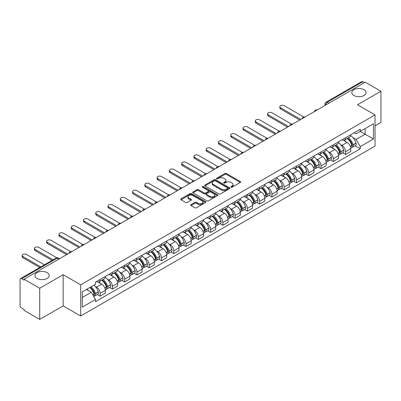 <?xml version="1.0" encoding="UTF-8"?>
<svg xmlns="http://www.w3.org/2000/svg" width="401" height="401" viewBox="0 0 401 401"><rect width="100%" height="100%" fill="white"/><g stroke="black" fill="none" stroke-linecap="round" stroke-linejoin="round"><path stroke-width="0.6" d="M231.041 187.172A0.762 0.441 0 0 0 232.124 187.172L240.329 182.435A1.093 0.632 0 0 0 240.645 181.989A1.093 0.632 0 0 0 240.329 181.543L226.43 173.518A1.093 0.632 0 0 0 224.886 173.518L216.68 178.255A0.762 0.441 0 0 0 216.46 178.565A0.762 0.441 0 0 0 216.68 178.881A0.762 0.441 0 0 0 217.763 178.881L218.826 178.265A3.494 2.015 0 0 1 223.768 178.265L224.926 178.936A3.494 2.015 0 0 1 225.948 180.36A3.494 2.015 0 0 1 224.926 181.788L223.863 182.4A0.762 0.441 0 0 0 223.638 182.711A0.762 0.441 0 0 0 223.863 183.026A0.762 0.441 0 0 0 224.941 183.026L226.004 182.41A3.494 2.015 0 0 1 230.946 182.41L232.104 183.082A3.494 2.015 0 0 1 233.126 184.505A3.494 2.015 0 0 1 232.104 185.934L231.041 186.545A0.762 0.441 0 0 0 230.821 186.861A0.762 0.441 0 0 0 231.041 187.172L231.041 186.545M47.107 272.63A7.118 4.11 0 0 0 39.353 271.738A7.118 4.11 0 0 0 34.957 275.537A7.118 4.11 0 0 0 37.042 278.439A7.118 4.11 0 0 0 44.802 279.332A7.118 4.11 0 0 0 49.193 275.537A7.118 4.11 0 0 0 47.107 272.63M363.958 89.699A7.118 4.11 0 0 0 356.198 88.806A7.118 4.11 0 0 0 351.807 92.606A7.118 4.11 0 0 0 353.893 95.508A7.118 4.11 0 0 0 361.647 96.4A7.118 4.11 0 0 0 366.043 92.606A7.118 4.11 0 0 0 363.958 89.699M190.991 204.635A1.093 0.632 0 0 0 190.67 205.081A1.093 0.632 0 0 0 190.991 205.528L194.886 207.778A1.093 0.632 0 0 0 196.435 207.778L205.543 202.515A1.093 0.632 0 0 0 205.863 202.069A1.093 0.632 0 0 0 205.543 201.623L191.648 193.603A1.093 0.632 0 0 0 190.099 193.603L180.991 198.861A1.093 0.632 0 0 0 180.671 199.307A1.093 0.632 0 0 0 180.991 199.753L185.698 202.47A1.093 0.632 0 0 0 187.247 202.47L191.142 200.219A1.093 0.632 0 0 0 191.462 199.773A1.093 0.632 0 0 0 191.142 199.327L188.806 197.979A2.922 1.684 0 0 1 187.954 196.791A2.922 1.684 0 0 1 189.753 195.232A2.922 1.684 0 0 1 192.941 195.598L202.089 200.876A2.922 1.684 0 0 1 202.946 202.069A2.922 1.684 0 0 1 201.142 203.628A2.922 1.684 0 0 1 197.959 203.262L196.435 202.385A1.093 0.632 0 0 0 194.886 202.385L190.991 204.635L190.991 205.528L194.886 203.292L194.886 202.385M80.696 284.845L63.157 274.715L39.714 288.249L24.06 279.211L365.296 82.205L380.95 91.243L357.507 104.776L375.05 114.902L80.696 284.845L80.696 315.998L375.05 146.059L375.05 114.902M218.901 193.914A1.093 0.632 0 0 0 220.445 193.914L229.557 188.65A1.093 0.632 0 0 0 229.878 188.209A1.093 0.632 0 0 0 229.557 187.763L215.658 179.738A1.093 0.632 0 0 0 214.114 179.738L205.001 184.996A1.093 0.632 0 0 0 204.685 185.442A1.093 0.632 0 0 0 205.001 185.889L218.901 193.914M202.645 187.337A0.762 0.441 0 0 1 203.422 187.442L217.537 195.593L208.44 200.846A1.093 0.632 0 0 1 206.896 200.846L192.996 192.821L196.896 190.585L196.896 189.678L192.996 191.929A1.093 0.632 0 0 0 192.675 192.375A1.093 0.632 0 0 0 192.996 192.821L192.996 191.929M196.896 190.585A1.093 0.632 0 0 1 198.44 190.585L198.44 189.678A1.093 0.632 0 0 0 196.896 189.678M198.44 189.678L204.079 192.931A1.093 0.632 0 0 0 205.623 192.931L208.209 191.437A1.093 0.632 0 0 0 208.525 190.991A1.093 0.632 0 0 0 208.209 190.545L202.34 187.162A0.762 0.441 0 0 1 202.114 186.846A0.762 0.441 0 0 1 202.585 186.44A0.762 0.441 0 0 1 203.422 186.535L217.553 194.696A1.093 0.632 0 0 1 217.868 195.137A1.093 0.632 0 0 1 217.553 195.583L217.553 194.696M39.714 288.249L39.714 319.407L24.06 310.369L24.06 309.462L21.624 308.053A2.226 1.283 -120 0 1 20.05 305.326L20.05 279.622A2.226 1.283 -120 0 1 20.511 278.605L56.145 258.028A2.226 1.283 60 0 1 57.258 258.139L21.624 278.715A2.226 1.283 -120 0 0 20.511 278.605M375.05 125.804L380.95 122.395L380.95 91.243M39.714 319.407L63.157 305.873L80.696 315.998M24.06 279.211L24.06 280.124L21.624 278.715M328.875 103.232L327.226 102.275A2.226 1.283 60 0 0 326.113 102.165L361.747 81.593A2.226 1.283 60 0 1 362.86 81.704L327.226 102.275A2.226 1.283 120 0 0 325.652 105.002L325.652 105.092M364.509 82.656L362.86 81.704M345.552 137.749A5.118 2.952 60 0 1 344.494 140.044L349.682 137.047A5.118 2.952 -120 0 0 350.745 134.751M340.624 144.666L341.933 145.423A5.118 2.952 60 0 1 345.552 151.688L350.745 148.691A5.118 2.952 -120 0 0 347.126 142.425L343.411 140.28M350.745 148.691L350.745 151.463L345.552 154.46L342.735 152.831M344.494 140.044A5.118 2.952 60 0 1 341.973 139.814M345.552 151.688L345.552 154.46M333.281 144.831A5.118 2.952 60 0 1 332.223 147.127L337.411 144.129A5.118 2.952 -120 0 0 338.474 141.834M330.464 159.919L333.281 161.543L338.474 158.545L338.474 155.778A5.118 2.952 -120 0 0 334.855 149.508L331.136 147.362M332.223 147.127A5.118 2.952 60 0 1 329.702 146.896M328.354 151.748L329.662 152.505A5.118 2.952 60 0 1 333.281 158.776L333.281 161.543M321.011 151.914A5.118 2.952 60 0 1 319.948 154.215L325.141 151.217A5.118 2.952 -120 0 0 326.203 148.916M318.193 167.001L321.011 168.631L326.203 165.633L326.203 162.861A5.118 2.952 -120 0 0 322.584 156.596L318.865 154.45M319.948 154.215A5.118 2.952 60 0 1 317.432 153.984M316.083 158.836L317.392 159.593A5.118 2.952 60 0 1 321.011 165.859L321.011 168.631M308.74 159.002A5.118 2.952 60 0 1 307.677 161.297L312.87 158.3A5.118 2.952 -120 0 0 313.928 156.004M305.923 174.089L308.74 175.713L313.928 172.716L313.928 169.944A5.118 2.952 -120 0 0 310.314 163.678L306.595 161.533M307.677 161.297A5.118 2.952 60 0 1 305.161 161.067M303.813 165.919L305.121 166.676A5.118 2.952 60 0 1 308.74 172.941L308.74 175.713M296.469 166.084A5.118 2.952 60 0 1 295.407 168.38L300.6 165.382A5.118 2.952 -120 0 0 301.657 163.087M293.652 181.172L296.469 182.796L301.657 179.798L301.657 177.031A5.118 2.952 -120 0 0 298.038 170.761L294.324 168.615M295.407 168.38A5.118 2.952 60 0 1 292.89 168.149M291.542 173.006L292.85 173.758A5.118 2.952 60 0 1 296.469 180.029L296.469 182.796M284.194 173.172A5.118 2.952 60 0 1 283.136 175.468L288.329 172.47A5.118 2.952 -120 0 0 289.387 170.174M281.382 188.259L284.194 189.884L289.387 186.886L289.387 184.114A5.118 2.952 -120 0 0 285.768 177.849L282.053 175.703M283.136 175.468A5.118 2.952 60 0 1 280.615 175.237M279.266 180.089L280.58 180.846A5.118 2.952 60 0 1 284.194 187.112L284.194 189.884M271.923 180.255A5.118 2.952 60 0 1 270.865 182.55L276.058 179.553A5.118 2.952 -120 0 0 277.116 177.257M269.111 195.342L271.923 196.966L277.116 193.969L277.116 191.202A5.118 2.952 -120 0 0 273.497 184.931L269.783 182.786M270.865 182.55A5.118 2.952 60 0 1 268.344 182.32M266.996 187.172L268.304 187.929A5.118 2.952 60 0 1 271.923 194.199L271.923 196.966M259.653 187.337A5.118 2.952 60 0 1 258.595 189.638L263.788 186.64A5.118 2.952 -120 0 0 264.845 184.34M256.84 202.425L259.653 204.054L264.845 201.056L264.845 198.284A5.118 2.952 -120 0 0 261.226 192.019L257.512 189.874M258.595 189.638A5.118 2.952 60 0 1 256.074 189.407M254.725 194.259L256.033 195.016A5.118 2.952 60 0 1 259.653 201.282L259.653 204.054M247.382 194.425A5.118 2.952 60 0 1 246.324 196.721L251.512 193.723A5.118 2.952 -120 0 0 252.575 191.427M244.565 209.512L247.382 211.137L252.575 208.139L252.575 205.367A5.118 2.952 -120 0 0 248.956 199.102L245.242 196.956M246.324 196.721A5.118 2.952 60 0 1 243.803 196.49M242.455 201.342L243.763 202.099A5.118 2.952 60 0 1 247.382 208.365L247.382 211.137M235.111 201.508A5.118 2.952 60 0 1 234.054 203.808L239.242 200.811A5.118 2.952 -120 0 0 240.304 198.51M232.294 216.595L235.111 218.219L240.304 215.227L240.304 212.455A5.118 2.952 -120 0 0 236.685 206.184L232.966 204.039M234.054 203.808A5.118 2.952 60 0 1 231.532 203.573M230.184 208.43L231.492 209.182A5.118 2.952 60 0 1 235.111 215.452L235.111 218.219M222.841 208.595A5.118 2.952 60 0 1 221.778 210.891L226.971 207.893A5.118 2.952 -120 0 0 228.034 205.598M220.024 223.683L222.841 225.307L228.034 222.309L228.034 219.537A5.118 2.952 -120 0 0 224.415 213.272L220.695 211.126M221.778 210.891A5.118 2.952 60 0 1 219.262 210.66M217.913 215.512L219.222 216.269A5.118 2.952 60 0 1 222.841 222.535L222.841 225.307M210.57 215.678A5.118 2.952 60 0 1 209.507 217.974L214.7 214.976A5.118 2.952 -120 0 0 215.758 212.68M207.753 230.765L210.57 232.39L215.758 229.392L215.758 226.625A5.118 2.952 -120 0 0 212.144 220.355L208.425 218.209M209.507 217.974A5.118 2.952 60 0 1 206.991 217.743M205.643 222.6L206.951 223.352A5.118 2.952 60 0 1 210.57 229.623L210.57 232.39M198.3 222.761A5.118 2.952 60 0 1 197.237 225.061L202.43 222.064A5.118 2.952 -120 0 0 203.487 219.768M195.482 237.848L198.3 239.477L203.487 236.48L203.487 233.708A5.118 2.952 -120 0 0 199.868 227.442L196.154 225.297M197.237 225.061A5.118 2.952 60 0 1 194.721 224.831M193.372 229.683L194.68 230.44A5.118 2.952 60 0 1 198.3 236.705L198.3 239.477M186.024 229.848A5.118 2.952 60 0 1 184.966 232.144L190.159 229.146A5.118 2.952 -120 0 0 191.217 226.851M183.212 244.936L186.024 246.56L191.217 243.562L191.217 240.79A5.118 2.952 -120 0 0 187.598 234.525L183.884 232.38M184.966 232.144A5.118 2.952 60 0 1 182.445 231.913M181.097 236.765L182.41 237.522A5.118 2.952 60 0 1 186.024 243.788L186.024 246.56M173.753 236.931A5.118 2.952 60 0 1 172.696 239.232L177.889 236.234A5.118 2.952 -120 0 0 178.946 233.933M170.941 252.018L173.753 253.648L178.946 250.65L178.946 247.878A5.118 2.952 -120 0 0 175.327 241.613L171.613 239.467M172.696 239.232A5.118 2.952 60 0 1 170.174 239.001M168.826 243.853L170.134 244.61A5.118 2.952 60 0 1 173.753 250.876L173.753 253.648M161.483 244.019A5.118 2.952 60 0 1 160.425 246.314L165.618 243.317A5.118 2.952 -120 0 0 166.676 241.021M158.671 259.106L161.483 260.73L166.676 257.733L166.676 254.961A5.118 2.952 -120 0 0 163.057 248.695L159.342 246.55M160.425 246.314A5.118 2.952 60 0 1 157.904 246.084M156.555 250.936L157.864 251.693A5.118 2.952 60 0 1 161.483 257.958L161.483 260.73M149.212 251.101A5.118 2.952 60 0 1 148.154 253.397L153.342 250.399A5.118 2.952 -120 0 0 154.405 248.104M146.395 266.189L149.212 267.813L154.405 264.815L154.405 262.048A5.118 2.952 -120 0 0 150.786 255.778L147.072 253.632M148.154 253.397A5.118 2.952 60 0 1 145.633 253.166M144.285 258.023L145.593 258.775A5.118 2.952 60 0 1 149.212 265.046L149.212 267.813M136.941 258.189A5.118 2.952 60 0 1 135.884 260.485L141.072 257.487A5.118 2.952 -120 0 0 142.134 255.191M134.124 273.276L136.941 274.901L142.134 271.903L142.134 269.131A5.118 2.952 -120 0 0 138.515 262.866L134.796 260.72M135.884 260.485A5.118 2.952 60 0 1 133.363 260.254M132.014 265.106L133.322 265.863A5.118 2.952 60 0 1 136.941 272.129L136.941 274.901M124.671 265.272A5.118 2.952 60 0 1 123.608 267.567L128.801 264.57A5.118 2.952 -120 0 0 129.864 262.274M121.854 280.359L124.671 281.983L129.864 278.986L129.864 276.219A5.118 2.952 -120 0 0 126.245 269.948L122.526 267.803M123.608 267.567A5.118 2.952 60 0 1 121.092 267.337M119.744 272.189L121.052 272.946A5.118 2.952 60 0 1 124.671 279.216L124.671 281.983M112.4 272.354A5.118 2.952 60 0 1 111.338 274.655L116.531 271.657A5.118 2.952 -120 0 0 117.588 269.357M109.583 287.442L112.4 289.071L117.588 286.073L117.588 283.301A5.118 2.952 -120 0 0 113.974 277.036L110.255 274.891M111.338 274.655A5.118 2.952 60 0 1 108.821 274.424M107.473 279.276L108.781 280.033A5.118 2.952 60 0 1 112.4 286.299L112.4 289.071M100.13 279.442A5.118 2.952 60 0 1 99.067 281.738L104.26 278.74A5.118 2.952 -120 0 0 105.318 276.444M97.313 294.529L100.13 296.154L105.318 293.156L105.318 290.384A5.118 2.952 -120 0 0 101.699 284.119L97.984 281.973M99.067 281.738A5.118 2.952 60 0 1 96.551 281.507M95.202 286.359L96.511 287.116A5.118 2.952 60 0 1 100.13 293.382L100.13 296.154M354.243 132.726L356.093 133.794L373.476 123.759L365.141 128.571L365.141 134.205L356.093 139.428L352.895 137.583M82.27 297.517L91.318 292.294L95.488 299.512L82.27 307.146L82.27 291.883L95.488 284.254L95.488 282.119L360.263 129.252L360.263 131.388L373.476 139.017L360.263 146.646L356.093 139.428M373.476 123.759L373.476 139.017M95.488 299.512L95.488 301.647L360.263 148.781L360.263 146.646M63.157 274.715L63.157 305.873M91.318 292.294L86.441 289.477M355.01 145.748L360.263 148.781M231.347 187.277L232.104 186.841A3.494 2.015 0 0 0 233.126 185.417L233.126 184.505M225.948 180.36L225.948 181.272A3.494 2.015 0 0 1 224.926 182.696L224.169 183.132M240.314 182.445L226.43 174.425A1.093 0.632 0 0 0 224.886 174.425L216.986 178.986M229.542 188.66L215.658 180.645A1.093 0.632 0 0 0 214.114 180.645L205.016 185.899L205.001 184.996M227.628 188.52A0.762 0.441 0 0 0 227.848 188.209A0.762 0.441 0 0 0 227.628 187.894L215.427 180.851A0.762 0.441 0 0 0 214.345 180.851L213.227 181.498A3.494 2.015 0 0 0 212.204 182.926A3.494 2.015 0 0 0 213.227 184.35L221.568 189.167A3.494 2.015 0 0 0 226.505 189.167L227.628 188.52L227.628 189.427A0.762 0.441 0 0 0 227.848 189.117L227.848 188.209M212.204 182.926L212.204 183.833A3.494 2.015 0 0 0 213.227 185.257L213.227 184.35M227.628 189.427L226.505 190.074A3.494 2.015 0 0 1 221.568 190.074L213.227 185.257M198.44 190.585L204.079 193.838A1.093 0.632 0 0 0 205.623 193.838L208.209 192.35A1.093 0.632 0 0 0 208.525 191.904L208.525 190.991M209.923 196.31A2.922 1.684 0 0 0 213.106 196.675A2.922 1.684 0 0 0 214.911 195.117A2.922 1.684 0 0 0 214.054 193.924L210.831 192.064A1.093 0.632 0 0 0 209.287 192.064L206.7 193.558A1.093 0.632 0 0 0 206.38 194.004A1.093 0.632 0 0 0 206.7 194.45L209.923 196.31L209.923 197.217A2.922 1.684 0 0 0 213.106 197.583A2.922 1.684 0 0 0 214.911 196.024L214.911 195.117M206.38 194.004L206.38 194.911A1.093 0.632 0 0 0 206.7 195.357L206.7 194.45M209.923 197.217L206.7 195.357M202.946 202.069L202.946 202.981A2.922 1.684 0 0 1 201.142 204.535A2.922 1.684 0 0 1 197.959 204.169L196.435 203.292A1.093 0.632 0 0 0 194.886 203.292M187.954 196.791L187.954 197.698A2.922 1.684 0 0 0 188.806 198.891L188.806 197.979M191.132 200.229L188.806 198.891M205.528 202.525L191.648 194.51A1.093 0.632 0 0 0 190.099 194.51L181.006 199.763M347.482 138.315A7.007 4.045 60 0 1 347.517 138.335A7.007 4.045 60 0 1 352.128 144.626L352.173 144.771A1.363 0.787 60 0 1 351.958 145.839A1.363 0.787 60 0 1 351.928 145.859M303.788 116.997L284.194 105.684A2.556 1.479 -0 0 0 281.407 105.363A2.556 1.479 -0 0 0 279.828 106.726A2.556 1.479 -0 0 0 280.58 107.774L280.58 108.952A2.556 1.479 180 0 1 279.828 107.909L279.828 106.726M347.176 138.495A8.456 4.882 60 0 1 351.822 145.468L351.862 145.613A2.807 1.624 60 0 1 351.421 147.819L350.725 148.225M351.903 147.197A2.807 1.624 -120 0 0 352.68 147.092A2.807 1.624 -120 0 0 353.121 144.886L353.08 144.741A8.456 4.882 -120 0 0 348.434 137.769M350.639 135.648A8.456 4.882 60 0 1 355.953 143.087L355.993 143.232A2.807 1.624 60 0 1 355.552 145.438L352.68 147.092M299.773 120.034L280.58 108.952M344.294 140.139A8.456 4.882 60 0 1 346.058 141.809M300.795 119.443L280.58 107.774M350.168 141.819L351.246 142.44M335.211 145.403A7.007 4.045 60 0 1 335.246 145.423A7.007 4.045 60 0 1 339.858 151.708L339.903 151.854A1.363 0.787 60 0 1 339.687 152.926A1.363 0.787 60 0 1 339.652 152.941M291.517 124.079L271.923 112.766A2.556 1.479 -0 0 0 269.136 112.45A2.556 1.479 -0 0 0 267.557 113.814A2.556 1.479 -0 0 0 268.304 114.856L268.304 116.039A2.556 1.479 180 0 1 267.557 114.992L267.557 113.814M334.905 145.578A8.456 4.882 60 0 1 339.552 152.555L339.592 152.701A2.807 1.624 60 0 1 339.151 154.906L338.449 155.307M339.632 154.285A2.807 1.624 -120 0 0 340.409 154.179A2.807 1.624 -120 0 0 340.85 151.974L340.81 151.829A8.456 4.882 -120 0 0 336.163 144.851M338.369 142.731A8.456 4.882 60 0 1 343.682 150.169L343.722 150.315A2.807 1.624 60 0 1 343.281 152.52L340.409 154.179M287.502 127.117L268.304 116.039M332.023 147.227A8.456 4.882 60 0 1 333.787 148.891M288.525 126.531L268.304 114.856M337.898 148.906L338.975 149.528M322.94 152.485A7.007 4.045 60 0 1 322.975 152.505A7.007 4.045 60 0 1 327.587 158.796L327.627 158.941A1.363 0.787 60 0 1 327.411 160.009A1.363 0.787 60 0 1 327.381 160.029M279.246 131.167L259.653 119.854A2.556 1.479 -0 0 0 256.866 119.533A2.556 1.479 -0 0 0 255.287 120.896A2.556 1.479 -0 0 0 256.033 121.944L256.033 123.122A2.556 1.479 180 0 1 255.287 122.079L255.287 120.896M322.635 152.661A8.456 4.882 60 0 1 327.281 159.638L327.321 159.783A2.807 1.624 60 0 1 326.88 161.989L326.178 162.395M327.356 161.367A2.807 1.624 -120 0 0 328.138 161.262A2.807 1.624 -120 0 0 328.579 159.057L328.539 158.911A8.456 4.882 -120 0 0 323.893 151.934M326.093 149.819A8.456 4.882 60 0 1 331.411 157.252L331.452 157.398A2.807 1.624 60 0 1 331.01 159.603L328.138 161.262M275.226 134.205L256.033 123.122M319.752 154.31A8.456 4.882 60 0 1 321.517 155.979M276.249 133.613L256.033 121.944M325.627 155.989L326.705 156.611M310.67 159.573A7.007 4.045 60 0 1 310.705 159.593A7.007 4.045 60 0 1 315.316 165.879L315.356 166.024A1.363 0.787 60 0 1 315.141 167.097A1.363 0.787 60 0 1 315.111 167.112M266.976 138.25L247.382 126.937A2.556 1.479 -0 0 0 244.595 126.616A2.556 1.479 -0 0 0 243.016 127.984A2.556 1.479 -0 0 0 243.763 129.027L243.763 130.21A2.556 1.479 180 0 1 243.016 129.162L243.016 127.984M310.364 159.748A8.456 4.882 60 0 1 315.011 166.726L315.051 166.871A2.807 1.624 60 0 1 314.605 169.077L313.908 169.478M315.086 168.455A2.807 1.624 -120 0 0 315.868 168.35A2.807 1.624 -120 0 0 316.309 166.144L316.269 165.999A8.456 4.882 -120 0 0 311.622 159.022M313.823 156.901A8.456 4.882 60 0 1 319.141 164.34L319.181 164.485A2.807 1.624 60 0 1 318.735 166.691L315.868 168.35M262.956 141.287L243.763 130.21M307.482 161.397A8.456 4.882 60 0 1 309.246 163.062M263.978 140.696L243.763 129.027M313.356 163.072L314.434 163.698M298.399 166.656A7.007 4.045 60 0 1 298.434 166.676A7.007 4.045 60 0 1 303.046 172.966L303.086 173.112A1.363 0.787 60 0 1 302.87 174.179A1.363 0.787 60 0 1 302.84 174.194M254.705 145.332L235.111 134.024A2.556 1.479 -0 0 0 232.324 133.703A2.556 1.479 -0 0 0 230.745 135.067A2.556 1.479 -0 0 0 231.492 136.109L231.492 137.292A2.556 1.479 180 0 1 230.745 136.25L230.745 135.067M298.093 166.831A8.456 4.882 60 0 1 302.74 173.808L302.78 173.954A2.807 1.624 60 0 1 302.334 176.159L301.637 176.56M302.815 175.538A2.807 1.624 -120 0 0 303.592 175.432A2.807 1.624 -120 0 0 304.038 173.227L303.998 173.082A8.456 4.882 -120 0 0 299.352 166.104M301.552 163.984A8.456 4.882 60 0 1 306.87 171.422L306.91 171.568A2.807 1.624 60 0 1 306.464 173.773L303.592 175.432M250.685 148.375L231.492 137.292M295.206 168.48A8.456 4.882 60 0 1 296.976 170.149M251.708 147.784L231.492 136.109M301.086 170.159L302.164 170.781M286.129 173.738A7.007 4.045 60 0 1 286.164 173.758A7.007 4.045 60 0 1 290.775 180.049L290.815 180.194A1.363 0.787 60 0 1 290.6 181.267A1.363 0.787 60 0 1 290.57 181.282M242.435 152.42L222.841 141.107A2.556 1.479 -0 0 0 220.054 140.786A2.556 1.479 -0 0 0 218.47 142.149A2.556 1.479 -0 0 0 219.222 143.197L219.222 144.375A2.556 1.479 180 0 1 218.47 143.332L218.47 142.149M285.823 173.919A8.456 4.882 60 0 1 290.469 180.891L290.509 181.036A2.807 1.624 60 0 1 290.063 183.242L289.367 183.648M290.545 182.62A2.807 1.624 -120 0 0 291.321 182.515A2.807 1.624 -120 0 0 291.768 180.31L291.727 180.164A8.456 4.882 -120 0 0 287.081 173.192M289.281 171.072A8.456 4.882 60 0 1 294.595 178.51L294.64 178.656A2.807 1.624 60 0 1 294.194 180.861L291.321 182.515M238.415 155.458L219.222 144.375M282.936 175.563A8.456 4.882 60 0 1 284.705 177.232M239.437 154.866L219.222 143.197M288.815 177.242L289.893 177.864M273.858 180.826A7.007 4.045 60 0 1 273.893 180.846A7.007 4.045 60 0 1 278.505 187.132L278.545 187.277A1.363 0.787 60 0 1 278.329 188.35A1.363 0.787 60 0 1 278.299 188.365M230.164 159.503L210.57 148.19A2.556 1.479 -0 0 0 207.778 147.874A2.556 1.479 -0 0 0 206.199 149.237A2.556 1.479 -0 0 0 206.951 150.28L206.951 151.463A2.556 1.479 180 0 1 206.199 150.415L206.199 149.237M273.547 181.001A8.456 4.882 60 0 1 278.194 187.979L278.239 188.124A2.807 1.624 60 0 1 277.793 190.33L277.096 190.731M278.274 189.708A2.807 1.624 -120 0 0 279.051 189.603A2.807 1.624 -120 0 0 279.497 187.397L279.452 187.252A8.456 4.882 -120 0 0 274.81 180.275M277.011 178.154A8.456 4.882 60 0 1 282.324 185.593L282.369 185.738A2.807 1.624 60 0 1 281.923 187.944L279.051 189.603M226.144 162.54L206.951 151.463M270.665 182.65A8.456 4.882 60 0 1 272.429 184.315M227.166 161.954L206.951 150.28M276.54 184.33L277.622 184.951M261.587 187.909A7.007 4.045 60 0 1 261.622 187.929A7.007 4.045 60 0 1 266.234 194.219L266.274 194.365A1.363 0.787 60 0 1 266.058 195.432A1.363 0.787 60 0 1 266.028 195.452M217.893 166.59L198.3 155.277A2.556 1.479 -0 0 0 195.508 154.956A2.556 1.479 -0 0 0 193.929 156.32A2.556 1.479 -0 0 0 194.68 157.367L194.68 158.545A2.556 1.479 180 0 1 193.929 157.503L193.929 156.32M261.277 188.084A8.456 4.882 60 0 1 265.923 195.061L265.968 195.207A2.807 1.624 60 0 1 265.522 197.412L264.825 197.818M266.003 196.791A2.807 1.624 -120 0 0 266.78 196.685A2.807 1.624 -120 0 0 267.226 194.48L267.181 194.335A8.456 4.882 -120 0 0 262.535 187.362M264.74 185.242A8.456 4.882 60 0 1 270.053 192.68L270.094 192.821A2.807 1.624 60 0 1 269.652 195.026L266.78 196.685M213.873 169.628L194.68 158.545M258.394 189.733A8.456 4.882 60 0 1 260.159 191.402M214.896 169.037L194.68 157.367M264.269 191.412L265.347 192.034M249.312 194.996A7.007 4.045 60 0 1 249.347 195.016A7.007 4.045 60 0 1 253.958 201.302L254.003 201.447A1.363 0.787 60 0 1 253.788 202.52A1.363 0.787 60 0 1 253.758 202.535M205.618 173.673L186.024 162.36A2.556 1.479 -0 0 0 183.237 162.039A2.556 1.479 -0 0 0 181.658 163.407A2.556 1.479 -0 0 0 182.41 164.45L182.41 165.633A2.556 1.479 180 0 1 181.658 164.585L181.658 163.407M249.006 195.172A8.456 4.882 60 0 1 253.653 202.149L253.693 202.294A2.807 1.624 60 0 1 253.252 204.5L252.555 204.901M253.733 203.878A2.807 1.624 -120 0 0 254.51 203.773A2.807 1.624 -120 0 0 254.951 201.568L254.911 201.422A8.456 4.882 -120 0 0 250.264 194.445M252.47 192.325A8.456 4.882 60 0 1 257.783 199.763L257.823 199.909A2.807 1.624 60 0 1 257.382 202.114L254.51 203.773M201.603 176.711L182.41 165.633M246.124 196.821A8.456 4.882 60 0 1 247.888 198.485M202.625 176.124L182.41 164.45M251.998 198.5L253.076 199.122M237.041 202.079A7.007 4.045 60 0 1 237.076 202.099A7.007 4.045 60 0 1 241.688 208.39L241.733 208.535A1.363 0.787 60 0 1 241.517 209.603A1.363 0.787 60 0 1 241.482 209.618M193.347 180.756L173.753 169.448A2.556 1.479 -0 0 0 170.966 169.127A2.556 1.479 -0 0 0 169.387 170.49A2.556 1.479 -0 0 0 170.134 171.533L170.134 172.716A2.556 1.479 180 0 1 169.387 171.673L169.387 170.49M236.735 202.254A8.456 4.882 60 0 1 241.382 209.232L241.422 209.377A2.807 1.624 60 0 1 240.981 211.583L240.279 211.984M241.462 210.961A2.807 1.624 -120 0 0 242.239 210.856A2.807 1.624 -120 0 0 242.68 208.65L242.64 208.505A8.456 4.882 -120 0 0 237.993 201.528M240.199 199.407A8.456 4.882 60 0 1 245.512 206.846L245.552 206.991A2.807 1.624 60 0 1 245.111 209.197L242.239 210.856M189.332 183.798L170.134 172.716M233.853 203.903A8.456 4.882 60 0 1 235.618 205.573M190.355 183.207L170.134 171.533M239.728 205.583L240.806 206.204M224.771 209.162A7.007 4.045 60 0 1 224.806 209.182A7.007 4.045 60 0 1 229.417 215.472L229.457 215.618A1.363 0.787 60 0 1 229.242 216.69A1.363 0.787 60 0 1 229.212 216.705M181.077 187.843L161.483 176.53A2.556 1.479 -0 0 0 158.696 176.209A2.556 1.479 -0 0 0 157.117 177.573A2.556 1.479 -0 0 0 157.864 178.62L157.864 179.798A2.556 1.479 180 0 1 157.117 178.756L157.117 177.573M224.465 209.342A8.456 4.882 60 0 1 229.111 216.314L229.151 216.46A2.807 1.624 60 0 1 228.71 218.665L228.009 219.071M229.187 218.044A2.807 1.624 -120 0 0 229.968 217.938A2.807 1.624 -120 0 0 230.41 215.733L230.369 215.588A8.456 4.882 -120 0 0 225.723 208.615M227.923 206.495A8.456 4.882 60 0 1 233.242 213.933L233.282 214.079A2.807 1.624 60 0 1 232.841 216.284L229.968 217.938M177.057 190.881L157.864 179.798M221.583 210.991A8.456 4.882 60 0 1 223.347 212.655M178.079 190.29L157.864 178.62M227.457 212.665L228.535 213.292M212.5 216.249A7.007 4.045 60 0 1 212.535 216.269A7.007 4.045 60 0 1 217.147 222.56L217.187 222.705A1.363 0.787 60 0 1 216.971 223.773A1.363 0.787 60 0 1 216.941 223.788M168.806 194.926L149.212 183.618A2.556 1.479 -0 0 0 146.425 183.297A2.556 1.479 -0 0 0 144.846 184.66A2.556 1.479 -0 0 0 145.593 185.703L145.593 186.886A2.556 1.479 180 0 1 144.846 185.838L144.846 184.66M212.194 216.425A8.456 4.882 60 0 1 216.841 223.402L216.881 223.547A2.807 1.624 60 0 1 216.435 225.753L215.738 226.154M216.916 225.131A2.807 1.624 -120 0 0 217.698 225.026A2.807 1.624 -120 0 0 218.139 222.821L218.099 222.675A8.456 4.882 -120 0 0 213.452 215.698M215.653 213.578A8.456 4.882 60 0 1 220.971 221.016L221.011 221.162A2.807 1.624 60 0 1 220.565 223.367L217.698 225.026M164.786 197.969L145.593 186.886M209.312 218.074A8.456 4.882 60 0 1 211.076 219.738M165.808 197.377L145.593 185.703M215.187 219.753L216.264 220.375M200.229 223.332A7.007 4.045 60 0 1 200.264 223.352A7.007 4.045 60 0 1 204.876 229.643L204.916 229.788A1.363 0.787 60 0 1 204.7 230.856A1.363 0.787 60 0 1 204.67 230.876M156.535 202.014L136.941 190.701A2.556 1.479 -0 0 0 134.155 190.38A2.556 1.479 -0 0 0 132.576 191.743A2.556 1.479 -0 0 0 133.322 192.791L133.322 193.969A2.556 1.479 180 0 1 132.576 192.926L132.576 191.743M199.924 223.512A8.456 4.882 60 0 1 204.57 230.485L204.61 230.63A2.807 1.624 60 0 1 204.164 232.836L203.467 233.242M204.645 232.214A2.807 1.624 -120 0 0 205.422 232.109A2.807 1.624 -120 0 0 205.868 229.903L205.828 229.758A8.456 4.882 -120 0 0 201.182 222.786M203.382 220.665A8.456 4.882 60 0 1 208.7 228.104L208.741 228.249A2.807 1.624 60 0 1 208.294 230.455L205.422 232.109M152.515 205.051L133.322 193.969M197.036 225.156A8.456 4.882 60 0 1 198.806 226.826M153.538 204.46L133.322 192.791M202.916 226.836L203.994 227.457M187.959 230.42A7.007 4.045 60 0 1 187.994 230.44A7.007 4.045 60 0 1 192.605 236.725L192.645 236.871A1.363 0.787 60 0 1 192.43 237.943A1.363 0.787 60 0 1 192.4 237.958M144.265 209.096L124.671 197.783A2.556 1.479 -0 0 0 121.884 197.462A2.556 1.479 -0 0 0 120.3 198.831A2.556 1.479 -0 0 0 121.052 199.873L121.052 201.056A2.556 1.479 180 0 1 120.3 200.009L120.3 198.831M187.653 230.595A8.456 4.882 60 0 1 192.3 237.572L192.34 237.718A2.807 1.624 60 0 1 191.894 239.923L191.197 240.324M192.375 239.302A2.807 1.624 -120 0 0 193.152 239.196A2.807 1.624 -120 0 0 193.598 236.991L193.558 236.846A8.456 4.882 -120 0 0 188.911 229.868M191.112 227.748A8.456 4.882 60 0 1 196.425 235.186L196.47 235.332A2.807 1.624 60 0 1 196.024 237.537L193.152 239.196M140.245 212.134L121.052 201.056M184.766 232.244A8.456 4.882 60 0 1 186.535 233.908M141.267 211.548L121.052 199.873M190.645 233.923L191.723 234.545M175.688 237.502A7.007 4.045 60 0 1 175.723 237.522A7.007 4.045 60 0 1 180.335 243.813L180.375 243.958A1.363 0.787 60 0 1 180.159 245.026A1.363 0.787 60 0 1 180.129 245.041M131.994 216.184L112.4 204.871A2.556 1.479 -0 0 0 109.608 204.55A2.556 1.479 -0 0 0 108.029 205.913A2.556 1.479 -0 0 0 108.781 206.961L108.781 208.139A2.556 1.479 180 0 1 108.029 207.096L108.029 205.913M175.377 237.678A8.456 4.882 60 0 1 180.024 244.655L180.069 244.8A2.807 1.624 60 0 1 179.623 247.006L178.926 247.407M180.104 246.384A2.807 1.624 -120 0 0 180.881 246.279A2.807 1.624 -120 0 0 181.327 244.074L181.282 243.928A8.456 4.882 -120 0 0 176.64 236.951M178.841 234.836A8.456 4.882 60 0 1 184.154 242.269L184.199 242.415A2.807 1.624 60 0 1 183.753 244.62L180.881 246.279M127.974 219.222L108.781 208.139M172.495 239.327A8.456 4.882 60 0 1 174.26 240.996M128.997 218.63L108.781 206.961M178.37 241.006L179.453 241.628M163.413 244.585A7.007 4.045 60 0 1 163.453 244.61A7.007 4.045 60 0 1 168.064 250.896L168.104 251.041A1.363 0.787 60 0 1 167.889 252.114A1.363 0.787 60 0 1 167.859 252.129M119.724 223.267L100.13 211.954A2.556 1.479 -0 0 0 97.338 211.633A2.556 1.479 -0 0 0 95.759 213.001A2.556 1.479 -0 0 0 96.511 214.044L96.511 215.227A2.556 1.479 180 0 1 95.759 214.179L95.759 213.001M163.107 244.765A8.456 4.882 60 0 1 167.753 251.738L167.798 251.883A2.807 1.624 60 0 1 167.352 254.089L166.656 254.495M167.834 253.472A2.807 1.624 -120 0 0 168.61 253.362A2.807 1.624 -120 0 0 169.057 251.156L169.011 251.016A8.456 4.882 -120 0 0 164.365 244.039M166.57 241.918A8.456 4.882 60 0 1 171.884 249.357L171.924 249.502A2.807 1.624 60 0 1 171.483 251.708L168.61 253.362M115.704 226.304L96.511 215.227M160.225 246.415A8.456 4.882 60 0 1 161.989 248.079M116.726 225.713L96.511 214.044M166.099 248.089L167.177 248.715M151.142 251.673A7.007 4.045 60 0 1 151.177 251.693A7.007 4.045 60 0 1 155.788 257.983L155.834 258.129A1.363 0.787 60 0 1 155.618 259.196A1.363 0.787 60 0 1 155.588 259.211M107.448 230.349L87.854 219.041A2.556 1.479 -0 0 0 85.067 218.72A2.556 1.479 -0 0 0 83.488 220.084A2.556 1.479 -0 0 0 84.24 221.126L84.24 222.309A2.556 1.479 180 0 1 83.488 221.267L83.488 220.084M150.836 251.848A8.456 4.882 60 0 1 155.483 258.825L155.523 258.971A2.807 1.624 60 0 1 155.082 261.176L154.385 261.577M155.563 260.555A2.807 1.624 -120 0 0 156.34 260.45A2.807 1.624 -120 0 0 156.781 258.244L156.741 258.099A8.456 4.882 -120 0 0 152.094 251.121M154.3 249.001A8.456 4.882 60 0 1 159.613 256.44L159.653 256.585A2.807 1.624 60 0 1 159.212 258.79L156.34 260.45M103.433 233.392L84.24 222.309M147.954 253.497A8.456 4.882 60 0 1 149.718 255.166M104.455 232.801L84.24 221.126M153.829 255.176L154.906 255.798M138.871 258.755A7.007 4.045 60 0 1 138.906 258.775A7.007 4.045 60 0 1 143.518 265.066L143.563 265.211A1.363 0.787 60 0 1 143.347 266.279A1.363 0.787 60 0 1 143.312 266.299M95.177 237.437L75.583 226.124A2.556 1.479 -0 0 0 72.797 225.803A2.556 1.479 -0 0 0 71.218 227.166A2.556 1.479 -0 0 0 71.964 228.214L71.964 229.392A2.556 1.479 180 0 1 71.218 228.349L71.218 227.166M138.566 258.936A8.456 4.882 60 0 1 143.212 265.908L143.252 266.053A2.807 1.624 60 0 1 142.811 268.259L142.109 268.665M143.292 267.637A2.807 1.624 -120 0 0 144.069 267.532A2.807 1.624 -120 0 0 144.51 265.327L144.47 265.181A8.456 4.882 -120 0 0 139.824 258.209M142.029 256.089A8.456 4.882 60 0 1 147.342 263.527L147.383 263.673A2.807 1.624 60 0 1 146.941 265.878L144.069 267.532M91.162 240.475L71.964 229.392M135.683 260.58A8.456 4.882 60 0 1 137.448 262.249M92.185 239.883L71.964 228.214M141.558 262.259L142.636 262.881M126.601 265.843A7.007 4.045 60 0 1 126.636 265.863A7.007 4.045 60 0 1 131.247 272.149L131.287 272.294A1.363 0.787 60 0 1 131.072 273.367A1.363 0.787 60 0 1 131.042 273.382M82.907 244.52L63.313 233.207A2.556 1.479 -0 0 0 60.526 232.891A2.556 1.479 -0 0 0 58.947 234.254A2.556 1.479 -0 0 0 59.694 235.297L59.694 236.48A2.556 1.479 180 0 1 58.947 235.432L58.947 234.254M126.295 266.018A8.456 4.882 60 0 1 130.942 272.996L130.982 273.141A2.807 1.624 60 0 1 130.541 275.347L129.839 275.748M131.017 274.725A2.807 1.624 -120 0 0 131.799 274.62A2.807 1.624 -120 0 0 132.24 272.414L132.2 272.269A8.456 4.882 -120 0 0 127.553 265.292M129.754 263.171A8.456 4.882 60 0 1 135.072 270.61L135.112 270.755A2.807 1.624 60 0 1 134.671 272.961L131.799 274.62M78.887 247.557L59.694 236.48M123.413 267.667A8.456 4.882 60 0 1 125.177 269.332M79.909 246.971L59.694 235.297M129.287 269.347L130.365 269.968M114.33 272.926A7.007 4.045 60 0 1 114.365 272.946A7.007 4.045 60 0 1 118.977 279.236L119.017 279.382A1.363 0.787 60 0 1 118.801 280.449A1.363 0.787 60 0 1 118.771 280.469M70.636 251.607L51.042 240.294A2.556 1.479 -0 0 0 48.255 239.973A2.556 1.479 -0 0 0 46.676 241.337A2.556 1.479 -0 0 0 47.423 242.384L47.423 243.562A2.556 1.479 180 0 1 46.676 242.52L46.676 241.337M114.024 273.101A8.456 4.882 60 0 1 118.671 280.078L118.711 280.224A2.807 1.624 60 0 1 118.265 282.429L117.568 282.835M118.746 281.808A2.807 1.624 -120 0 0 119.528 281.702A2.807 1.624 -120 0 0 119.969 279.497L119.929 279.352A8.456 4.882 -120 0 0 115.282 272.374M117.483 270.259A8.456 4.882 60 0 1 122.801 277.692L122.841 277.838A2.807 1.624 60 0 1 122.395 280.043L119.528 281.702M66.616 254.645L47.423 243.562M111.142 274.75A8.456 4.882 60 0 1 112.907 276.419M67.639 254.054L47.423 242.384M117.017 276.429L118.094 277.051M102.06 280.013A7.007 4.045 60 0 1 102.095 280.033A7.007 4.045 60 0 1 106.706 286.319L106.746 286.464A1.363 0.787 60 0 1 106.531 287.537A1.363 0.787 60 0 1 106.501 287.552M56.792 257.783L38.772 247.377A2.556 1.479 -0 0 0 35.985 247.056A2.556 1.479 -0 0 0 34.406 248.425A2.556 1.479 -0 0 0 35.153 249.467L35.153 250.65A2.556 1.479 180 0 1 34.406 249.602L34.406 248.425M101.754 280.189A8.456 4.882 60 0 1 106.4 287.166L106.44 287.311A2.807 1.624 60 0 1 105.994 289.517L105.298 289.918M106.476 288.895A2.807 1.624 -120 0 0 107.252 288.79A2.807 1.624 -120 0 0 107.699 286.585L107.658 286.439A8.456 4.882 -120 0 0 103.012 279.462M105.212 277.342A8.456 4.882 60 0 1 110.531 284.78L110.571 284.926A2.807 1.624 60 0 1 110.125 287.131L107.252 288.79M52.045 260.399L35.153 250.65M98.867 281.838A8.456 4.882 60 0 1 100.636 283.502M53.067 259.808L35.153 249.467M104.746 283.517L105.824 284.139M90.165 287.327A7.007 4.045 60 0 1 94.436 293.407L94.476 293.552A1.363 0.787 60 0 1 94.26 294.62A1.363 0.787 60 0 1 94.23 294.635M44.411 264.805L26.501 254.465A2.556 1.479 -0 0 0 23.714 254.144A2.556 1.479 -0 0 0 22.13 255.507A2.556 1.479 -0 0 0 22.882 256.55L22.882 257.733A2.556 1.479 180 0 1 22.13 256.69L22.13 255.507M89.809 287.532A8.456 4.882 60 0 1 94.13 294.249L94.17 294.394A2.807 1.624 60 0 1 93.784 296.565M94.205 295.978A2.807 1.624 -120 0 0 94.982 295.873A2.807 1.624 -120 0 0 95.428 293.667L95.388 293.522A8.456 4.882 -120 0 0 91.067 286.805M93.939 285.146A8.456 4.882 60 0 1 98.255 291.863L98.3 292.008A2.807 1.624 60 0 1 97.854 294.214L94.982 295.873M39.769 267.482L22.882 257.733M86.937 289.191A8.456 4.882 60 0 1 88.365 290.59M40.792 266.896L22.882 256.55M92.476 290.6L93.553 291.221M325.727 105.047L325.652 105.002A2.226 1.283 0 0 1 325 104.095L325 105.468M112.4 286.299L117.588 283.301M124.671 279.216L129.864 276.219M136.941 272.129L142.134 269.131M149.212 265.046L154.405 262.048M161.483 257.958L166.676 254.961M173.753 250.876L178.946 247.878M186.024 243.788L191.217 240.79M198.3 236.705L203.487 233.708M210.57 229.623L215.758 226.625M222.841 222.535L228.034 219.537M235.111 215.452L240.304 212.455M247.382 208.365L252.575 205.367M259.653 201.282L264.845 198.284M271.923 194.199L277.116 191.202M284.194 187.112L289.387 184.114M296.469 180.029L301.657 177.031M308.74 172.941L313.928 169.944M321.011 165.859L326.203 162.861M333.281 158.776L338.474 155.778M100.13 293.382L105.318 290.384M96.511 287.116L101.699 284.119M108.781 280.033L113.974 277.036M121.052 272.946L126.245 269.948M133.322 265.863L138.515 262.866M145.593 258.775L150.786 255.778M157.864 251.693L163.057 248.695M170.134 244.61L175.327 241.613M182.41 237.522L187.598 234.525M194.68 230.44L199.868 227.442M206.951 223.352L212.144 220.355M219.222 216.269L224.415 213.272M231.492 209.182L236.685 206.184M243.763 202.099L248.956 199.102M256.033 195.016L261.226 192.019M268.304 187.929L273.497 184.931M280.58 180.846L285.768 177.849M292.85 173.758L298.038 170.761M305.121 166.676L310.314 163.678M317.392 159.593L322.584 156.596M329.662 152.505L334.855 149.508M341.933 145.423L347.126 142.425M317.016 110.08A2.226 1.283 120 0 0 316.033 110.646M304.745 117.162A2.226 1.283 120 0 0 303.763 117.729M292.474 124.245A2.226 1.283 120 0 0 291.492 124.816M280.204 131.333A2.226 1.283 120 0 0 279.221 131.899M267.933 138.415A2.226 1.283 120 0 0 266.951 138.982M255.663 145.503A2.226 1.283 120 0 0 254.68 146.069M243.392 152.586A2.226 1.283 120 0 0 242.41 153.152M231.116 159.668A2.226 1.283 120 0 0 230.134 160.24M218.846 166.756A2.226 1.283 120 0 0 217.863 167.322M206.575 173.839A2.226 1.283 120 0 0 205.593 174.405M194.305 180.926A2.226 1.283 120 0 0 193.322 181.493M182.034 188.009A2.226 1.283 120 0 0 181.051 188.575M169.763 195.092A2.226 1.283 120 0 0 168.781 195.663M157.493 202.179A2.226 1.283 120 0 0 156.51 202.746M145.222 209.262A2.226 1.283 120 0 0 144.24 209.828M132.947 216.35A2.226 1.283 120 0 0 131.964 216.916M120.676 223.432A2.226 1.283 120 0 0 119.693 223.999M108.405 230.52A2.226 1.283 120 0 0 107.423 231.086M96.135 237.603A2.226 1.283 120 0 0 95.152 238.169M83.864 244.685A2.226 1.283 120 0 0 82.882 245.257M71.594 251.773A2.226 1.283 120 0 0 70.611 252.339M58.907 259.096L57.258 258.139A2.226 1.283 120 0 1 58.371 258.028A2.226 2.226 0 0 0 56.145 258.028M232.104 186.841L232.104 185.934M223.863 183.026L223.863 182.4M224.926 182.696L224.926 181.788M216.68 178.881L216.68 178.255M224.886 174.425L224.886 173.518M226.43 174.425L226.43 173.518M240.329 182.435L240.329 181.543M214.114 180.645L214.114 179.738M215.658 180.645L215.658 179.738M229.557 188.65L229.557 187.763M221.568 190.074L221.568 189.167M226.505 190.074L226.505 189.167M204.079 193.838L204.079 192.931M205.623 193.838L205.623 192.931M208.209 192.35L208.209 191.437M203.422 187.442L203.422 186.535M196.435 203.292L196.435 202.385M197.959 204.169L197.959 203.262M191.142 200.219L191.142 199.327M180.991 199.753L180.991 198.861M190.099 194.51L190.099 193.603M191.648 194.51L191.648 193.603M205.543 202.515L205.543 201.623M350.329 146.5L351.862 145.613M353.121 144.886L355.993 143.232M353.08 144.741L355.953 143.087M350.273 146.365L352.238 145.217M338.053 153.588L339.592 152.701M340.85 151.974L343.722 150.315M340.81 151.829L343.682 150.169M338.003 153.448L339.968 152.3M325.782 160.671L327.321 159.783M328.579 159.057L331.452 157.398M328.539 158.911L331.411 157.252M327.276 159.628L327.697 159.387M325.732 160.53L327.281 159.638M313.512 167.758L315.051 166.871M316.309 166.144L319.181 164.485M316.269 165.999L319.141 164.34M313.462 167.618L315.427 166.47M301.241 174.841L302.78 173.954M304.038 173.227L306.91 171.568M303.998 173.082L306.87 171.422M301.191 174.701L303.156 173.558M288.971 181.924L290.509 181.036M291.768 180.31L294.64 178.656M291.727 180.164L294.595 178.51M290.464 180.881L290.88 180.64M288.92 181.788L290.469 180.891M276.7 189.011L278.239 188.124M279.497 187.397L282.369 185.738M279.452 187.252L282.324 185.593M276.65 188.871L278.61 187.723M264.429 196.094L265.968 195.207M267.226 194.48L270.094 192.821M267.181 194.335L270.053 192.68M264.374 195.959L266.339 194.811M252.159 203.182L253.693 202.294M254.951 201.568L257.823 199.909M254.911 201.422L257.783 199.763M253.653 202.134L254.069 201.893M252.104 203.041L253.653 202.149M239.883 210.264L241.422 209.377M242.68 208.65L245.552 206.991M242.64 208.505L245.512 206.846M239.833 210.124L241.798 208.981M227.613 217.352L229.151 216.46M230.41 215.733L233.282 214.079M230.369 215.588L233.242 213.933M229.106 216.304L229.527 216.064M227.562 217.212L229.111 216.314M215.342 224.435L216.881 223.547M218.139 222.821L221.011 221.162M218.099 222.675L220.971 221.016M216.836 223.392L217.257 223.151M215.292 224.294L216.841 223.402M203.071 231.517L204.61 230.63M205.868 229.903L208.741 228.249M205.828 229.758L208.7 228.104M203.021 231.382L204.986 230.234M190.801 238.605L192.34 237.718M193.598 236.991L196.47 235.332M193.558 236.846L196.425 235.186M190.751 238.465L192.711 237.317M178.53 245.688L180.069 244.8M181.327 244.074L184.199 242.415M181.282 243.928L184.154 242.269M180.024 244.645L180.44 244.404M178.48 245.547L180.024 244.655M166.26 252.775L167.798 251.883M169.057 251.156L171.924 249.502M169.011 251.016L171.884 249.357M166.204 252.635L168.169 251.487M153.989 259.858L155.523 258.971M156.781 258.244L159.653 256.585M156.741 258.099L159.613 256.44M153.934 259.718L155.899 258.575M141.713 266.941L143.252 266.053M144.51 265.327L147.383 263.673M144.47 265.181L147.342 263.527M143.207 265.898L143.628 265.657M141.663 266.805L143.212 265.908M129.443 274.028L130.982 273.141M132.24 272.414L135.112 270.755M132.2 272.269L135.072 270.61M130.937 272.986L131.358 272.74M129.393 273.888L130.942 272.996M117.172 281.111L118.711 280.224M119.969 279.497L122.841 277.838M119.929 279.352L122.801 277.692M117.122 280.971L119.087 279.828M104.902 288.199L106.44 287.311M107.699 286.585L110.571 284.926M107.658 286.439L110.531 284.78M106.395 287.151L106.816 286.91M104.851 288.058L106.4 287.166M92.942 295.101L94.17 294.394M95.428 293.667L98.3 292.008M95.388 293.522L98.255 291.863M94.125 294.239L94.541 293.998M92.867 294.976L94.13 294.249M317.206 109.969A2.226 2.226 0 0 0 314.354 111.618M304.935 117.052A2.226 2.226 0 0 0 302.078 118.701M292.665 124.14A2.226 2.226 0 0 0 289.808 125.784M280.394 131.222A2.226 2.226 0 0 0 277.537 132.871M268.124 138.305A2.226 2.226 0 0 0 265.267 139.954M255.848 145.393A2.226 2.226 0 0 0 252.996 147.042M243.577 152.475A2.226 2.226 0 0 0 240.725 154.124M231.307 159.563A2.226 2.226 0 0 0 228.455 161.207M219.036 166.646A2.226 2.226 0 0 0 216.179 168.295M206.766 173.733A2.226 2.226 0 0 0 203.909 175.377M194.495 180.816A2.226 2.226 0 0 0 191.638 182.465M182.224 187.899A2.226 2.226 0 0 0 179.367 189.548M169.954 194.986A2.226 2.226 0 0 0 167.097 196.635M157.678 202.069A2.226 2.226 0 0 0 154.826 203.718M145.408 209.157A2.226 2.226 0 0 0 142.555 210.801M133.137 216.239A2.226 2.226 0 0 0 130.285 217.888M120.866 223.322A2.226 2.226 0 0 0 118.009 224.971M108.596 230.41A2.226 2.226 0 0 0 105.739 232.059M96.325 237.492A2.226 2.226 0 0 0 93.468 239.141M84.055 244.58A2.226 2.226 0 0 0 81.197 246.224M71.779 251.663A2.226 2.226 0 0 0 68.927 253.312M59.559 258.72L58.371 258.028M326.113 102.165A2.226 2.226 0 0 0 325 104.095"/></g></svg>
